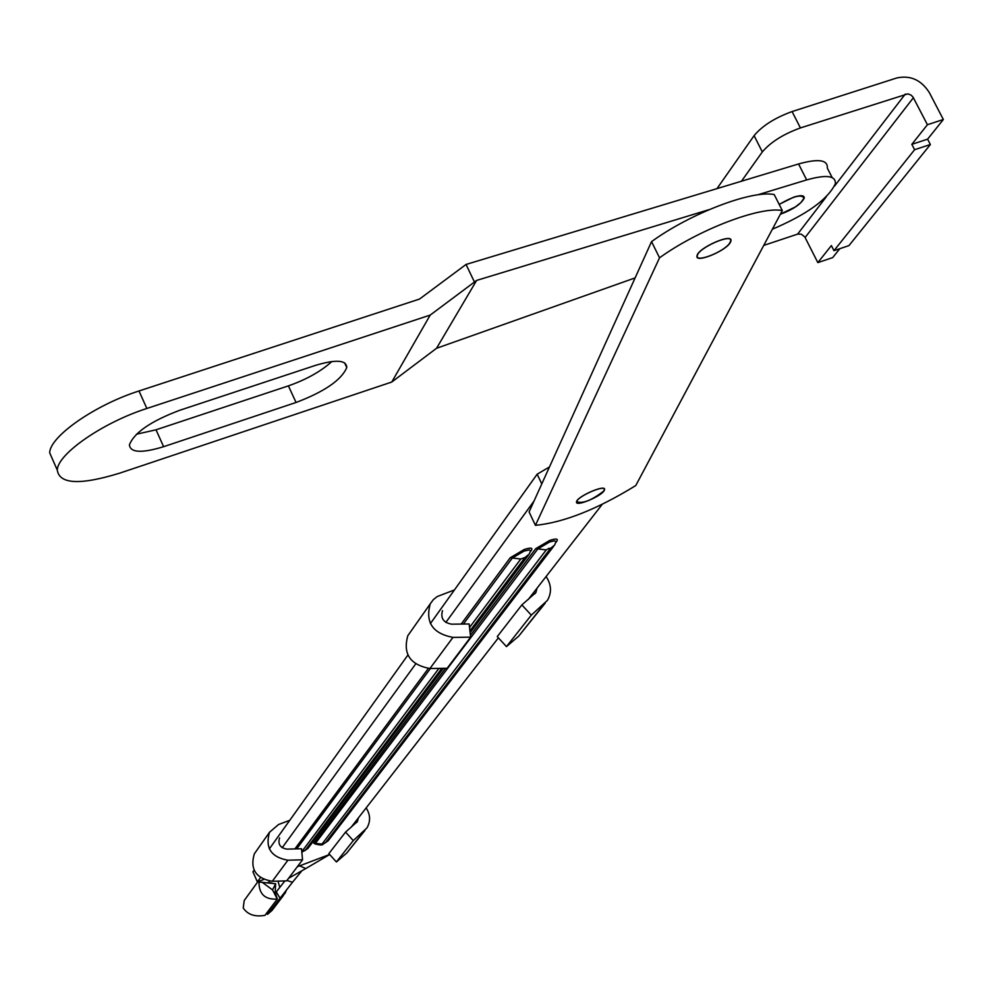 <?xml version="1.0" encoding="UTF-8"?>
<svg xmlns="http://www.w3.org/2000/svg" width="993" height="993" viewBox="0 0 993 993"><rect width="100%" height="100%" fill="white"/><g stroke="black" fill="none" stroke-linecap="round" stroke-linejoin="round"><path stroke-width="1.49" d="M754.097 135.644C762.227 125.85 774.888 117.819 792.079 111.564L800.42 127.923C783.216 134.204 770.518 142.21 762.326 151.929L754.097 135.644L716.983 188.62M762.326 151.929L741.486 181.21M763.729 245.42L797.627 234.112L801.277 234.174L804.802 236.917L817.835 262.611L831.377 245.581L833.959 250.67L848.941 245.619L930.379 144.519L927.599 139.169L943.35 119.508L929.324 92.585C921.256 79.974 910.457 75.083 896.915 77.926L792.079 111.564M800.42 127.923L907.875 93.851L911.102 95.129L913.051 97.14L927.425 124.721L911.822 144.345L927.599 139.169M911.822 144.345L914.603 149.707L833.959 250.67M914.603 149.707L930.379 144.519M817.835 262.611L832.68 257.609L839.83 248.684M943.35 119.508L927.425 124.721M541.781 483.901L537.163 474.207L430.379 623.604M407.875 655.082L269.339 848.891M254.096 870.203L252.93 871.829L257.373 881.871L260.439 877.651M537.163 474.207L549.452 466.971M534.011 501.055L445.845 622.425M415.633 664.019L282.186 847.724M329.614 854.476L297.341 866.715M263.642 879.5L257.373 881.871L275.657 883.77L272.529 889.889L268.979 887.283M602.192 504.394L528.226 599.511M498.399 637.854L350.926 827.492M329.676 854.539L305.757 868.565L299.65 865.834M269.388 881.151L269.029 882.516M301.897 870.762L292.488 882.293L286.977 880.431M275.657 883.77L275.173 892.248L277.308 899.062L272.529 889.889L261.978 882.132M305.757 868.565L288.603 878.284M279.778 887.419L278.003 881.126M286.605 889.666L285.053 893.352L279.889 898.082L276.29 891.875L284.867 880.94M245.73 898.417L244.216 900.502L243.223 907.987C247.716 914.652 254.965 917.11 264.945 915.347L277.308 899.062C265.019 899.819 258.912 894.11 258.987 881.958M266.397 913.436L267.489 914.379L292.488 882.293M267.489 914.379L272.045 910.407L283.539 895.338M782.31 210.566C760.154 206.047 698.377 229.718 659.538 257.808L535.426 525.334C563.788 522.529 597.24 509.272 635.768 485.552L782.31 210.566L774.217 194.566C751.999 189.837 690.272 213.433 651.545 241.634L529.083 511.954L535.426 525.334M730.525 242.081L730.91 241.026C733.442 232.325 697.781 247.915 697.012 255.846C694.678 263.915 726.814 250.708 730.525 242.081M604.315 490.306L604.538 489.698C606.301 483.752 576.859 496.475 576.536 501.813C574.885 507.386 601.87 496.215 604.315 490.306M659.538 257.808L651.545 241.634M779.17 204.359L793.792 197.135C800.941 194.951 804.429 195.273 804.243 198.116C801.053 204.111 793.072 209.498 780.337 214.265M391.763 382.032L436.56 348.27L476.628 280.411L430.192 315.091L391.763 382.032L119.818 473.115C80.259 485.292 59.406 484.286 57.284 470.099C57.433 454.074 102.8 422.534 146.852 408.471L430.192 315.091M436.56 348.27L635.123 277.903M772.368 229.209C806.924 214.438 827.914 199.295 835.324 183.804C836.069 175.649 826.511 174.346 806.664 179.919L757.622 194.851M709.263 209.585L476.628 280.411M53.175 460.752L49.687 452.845C49.724 436.597 94.956 404.945 138.995 390.981L419.53 299.054L466.04 264.461L798.558 163.969C818.406 158.446 827.988 159.823 827.306 168.078L832.134 177.548M179.659 410.308C150.799 421.218 134.055 432.749 129.413 444.889C130.368 452.758 141.776 453.367 163.609 446.689L296.051 402.475C324.562 391.627 341.468 379.984 346.78 367.547C346.433 359.925 335.907 359.23 315.191 365.474L179.659 410.308M136.438 434.214L156.025 429.808L288.404 385.867C306.353 379.574 320.851 371.456 331.885 361.514M466.04 264.461L474.443 282.012M454.446 589.941L437.243 596.532L433.258 599.722L430.267 603.806C425.128 622.338 432.7 633.534 452.982 637.394L470.632 637.158L469.168 623.964L451.542 624.175C443.387 622.611 440.371 618.105 442.506 610.67M537.052 588.154L535.86 592.573L521.859 604.911L497.257 636.612L506.467 646.604L518.706 636.153L545.194 603.185M521.859 604.911L531.317 615.139L506.467 646.604M531.317 615.139L547.404 600.405C551.86 592.672 551.438 584.703 546.113 576.499M410.27 632.218L407.813 635.719C402.748 653.853 410.121 664.789 429.919 668.525L447.16 668.264L470.632 637.158M289.77 820.305L278.536 824.513L269.513 832.258C264.994 847.885 271.126 857.207 287.896 860.211L302.542 859.814L301.524 848.742L286.89 849.127C280.138 847.898 277.705 844.149 279.579 837.881M358.448 817.822L357.393 821.559L345.564 832.109L328.857 853.632L336.404 861.961L346.768 852.999L364.99 830.396M345.564 832.109L353.272 840.599L336.404 861.961M353.272 840.599L366.864 828.013C370.699 821.447 370.463 814.744 366.156 807.905M256.393 850.902L254.307 853.881C249.851 869.223 255.846 878.358 272.281 881.288L286.642 880.878L302.542 859.814M729.57 243.273L730.625 241.15C733.107 232.598 698.054 247.927 697.297 255.722C695.1 263.145 723.723 252.085 729.57 243.273M780.399 214.14L795.194 207.041L800.917 202.597L803.97 198.24C801.91 193.983 793.668 196.043 779.207 204.434M603.595 491.15L604.303 489.797C606.028 483.951 577.082 496.463 576.772 501.713C582.779 503.861 591.716 500.348 603.595 491.15M905.281 94.062L834.604 186.014M826.35 196.738L797.627 234.112M913.399 97.724L805.124 237.476M470.434 635.309L535.736 548.657L549.712 540.428C555.931 538.417 558.314 538.64 556.887 541.123L555.757 542.588M315.476 844.087L313.751 843.206L445.584 668.289M461.186 624.063L510.228 557.756L524.18 549.514C530.448 547.491 532.881 547.702 531.491 550.172L530.324 551.736M294.896 848.916L428.331 668.488M469.937 630.878L525.024 557.483L520.779 559.009L469.565 627.452M438.931 668.388L301.785 851.671M301.81 851.92L305.136 850.442L441.823 668.339M549.03 548.273L546.237 549.911L322.017 844.062L325.394 842.784L550.47 548.409L549.03 548.273M315.675 844.187L315.402 843.38L537.834 548.918L549.576 542.004L554.218 540.85L556.055 541.533L554.603 545.095L550.47 548.409M546.237 549.911L535.736 548.657M556.887 541.123L556.043 541.681M322.017 844.062L313.751 843.206M463.396 624.038L512.338 558.004L524.056 551.09L529.294 549.911L530.622 550.619L529.244 554.069L525.024 557.483M520.779 559.009L510.228 557.756M531.491 550.172L530.622 550.767M296.721 848.866L430.416 668.512M553.647 546.336L328.72 840.066L325.394 842.784M443.35 668.314L308.525 847.637L305.136 850.442M138.995 390.981L146.852 408.471M798.558 163.969L806.664 179.919M288.404 385.867L296.051 402.475M156.025 429.808L163.609 446.689M543.816 604.476L518.706 636.153M452.982 637.394L429.919 668.525M363.823 831.489L346.768 852.999M287.896 860.211L272.281 881.288M315.563 859.801L321.931 857.393M295.442 874.411L296.274 873.939M267.961 882.454L271.759 883.038M279.877 886.886L280.882 886.029M244.216 900.502L257.746 881.896M328.137 840.872L323.023 844.211C322.713 845.304 320.118 845.217 315.228 843.951L315.34 844.013M528.264 555.372L470.136 632.678M307.929 848.481L301.835 852.18M604.538 489.698L603.992 488.568M49.687 452.845L57.284 470.099M344.571 362.817L346.78 367.547M535.86 592.573L534.966 593.715M430.267 603.806L407.813 635.719M357.393 821.559L356.624 822.539M269.513 832.258L254.307 853.881"/></g></svg>
